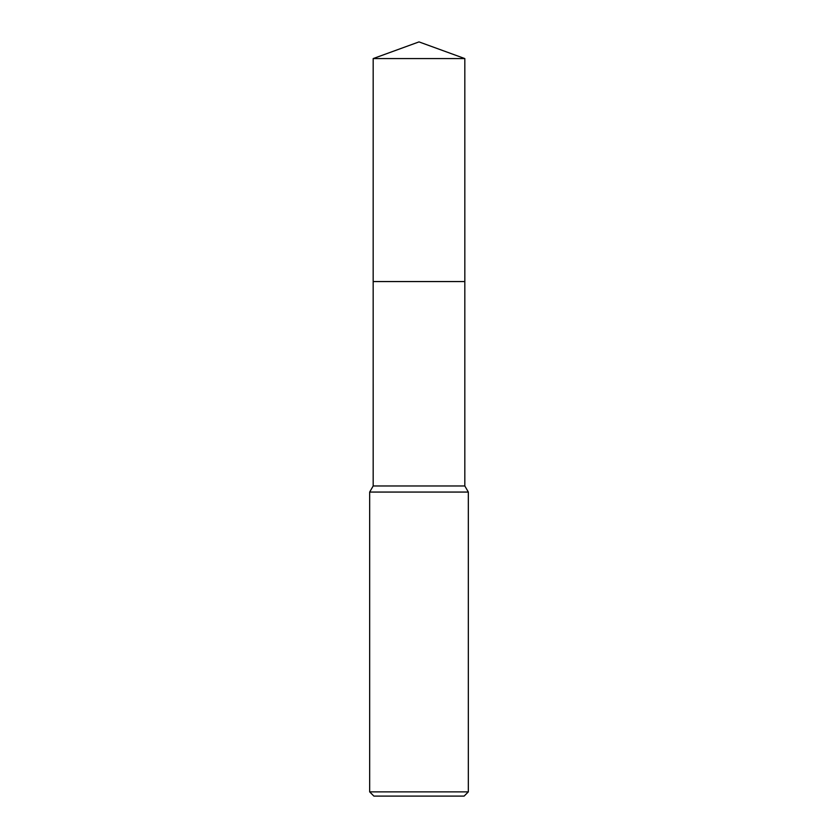 <?xml version="1.0" encoding="UTF-8"?>
<svg xmlns="http://www.w3.org/2000/svg" width="838" height="838" viewBox="0 0 838 838"><rect width="100%" height="100%" fill="white"/><g stroke="black" fill="none" stroke-linecap="round" stroke-linejoin="round"><path stroke-width="1.26" d="M373.182 58.576L464.818 58.576L419 41.9L373.182 58.576L373.172 281.558L464.818 281.558L464.818 485.967L468.337 492.063L468.337 791.868L369.663 791.868L373.884 796.1L464.116 796.1L468.337 791.868M464.818 58.576L464.828 281.558L373.172 281.558L373.182 485.967L464.818 485.967M373.182 485.967L369.663 492.063L468.337 492.063M369.663 492.063L369.663 791.868"/></g></svg>

